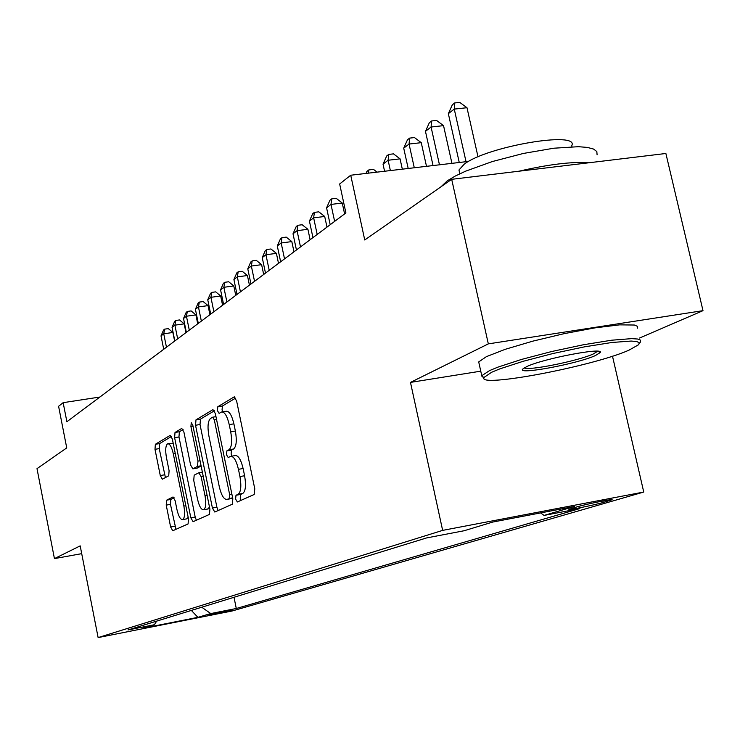 <?xml version="1.0" encoding="UTF-8"?>
<svg xmlns="http://www.w3.org/2000/svg" width="740" height="740" viewBox="0 0 740 740"><rect width="100%" height="100%" fill="white"/><g stroke="black" fill="none" stroke-linecap="round" stroke-linejoin="round"><path stroke-width="1.11" d="M235.607 499.102L237.374 501.97L254.171 494.487L254.782 488.844L236.597 400.886L234.118 396.927L217.81 406.723L217.44 410.663L219.114 413.382L221.482 412.014C224.544 411.625 227.125 415.825 229.233 424.612L230.714 431.809C232.332 441.29 231.75 447.284 228.965 449.772L226.875 450.873L226.505 454.767L228.216 457.561L230.51 456.386C233.637 456.043 236.282 460.354 238.446 469.327L239.936 476.56C241.554 486.078 240.944 491.989 238.123 494.292L235.995 495.263L235.607 499.102M231.269 456.256L235.154 455.6C238.289 455.257 240.944 459.568 243.108 468.522L244.598 475.755C246.217 485.264 245.606 491.175 242.766 493.478L240.63 494.45L240.232 498.279L240.953 500.37M235.644 398.083L222.426 405.992L222.056 409.923L222.694 411.819M222.305 411.884L226.116 411.274C229.187 410.885 231.787 415.075 233.896 423.854L235.376 431.041C236.994 440.522 236.402 446.507 233.6 448.995L231.5 450.105L231.121 453.99L231.898 456.145M232.813 609.982L209.17 614.764L232.813 609.982M166.602 500.175L166.222 505.124L170.626 526.982L172.735 530.765L188.071 523.938L188.496 518.888L172.337 439.024L170.228 435.351L155.354 444.287L154.993 449.31L160.275 475.552L162.338 479.215L168.72 475.792L169.099 470.742L166.435 457.533C165.187 450.068 165.584 445.489 167.638 443.787C169.812 443.575 171.689 446.858 173.271 453.639L183.881 506.068C185.13 513.477 184.732 517.982 182.697 519.582C180.449 519.721 178.516 516.326 176.906 509.398L175.158 500.73L173.021 496.966L166.602 500.175L170.847 499.435L170.459 504.375L175.972 529.322M639.582 338.023L703 310.661L488.326 343.878L451.687 179.321L364.746 239.973L350.723 175.223L339.66 183.983L345.904 212.954L66.887 421.726L63.15 402.671L58.59 406.279L66.739 447.904L37 468.651L54.436 558.617L81.715 553.649M488.326 343.878L410.478 382.404L442.65 530.386L98.124 637.584L80.188 545.87L54.436 558.617M212.417 508.038L214.785 512.034L232.286 504.236L232.832 498.797L215.322 413.512L212.963 409.646L195.998 419.839L195.536 425.25L212.417 508.038L216.903 507.242L218.133 510.535M209.439 514.42L193.094 521.7L190.837 517.824L174.612 437.673L175.019 432.456L181.753 428.414L183.927 432.142L190.606 465.025L192.844 468.846L197.497 466.394L197.959 461.094L190.911 426.471L191.272 422.688L192.835 425.324L209.919 509.176L209.439 514.42M451.687 179.321L665.88 153.485L703 310.661M577.394 506.752L569.069 509.314C566.387 510.693 594.738 504.985 603.276 502.432L611.934 499.787C614.922 498.335 585.784 504.199 577.394 506.752M442.65 530.386L643.745 492.045L232.129 610.99L98.124 637.584M234.006 597.282L236.291 608.502L579.957 508.546L544.039 515.429L540.644 512.913M236.291 608.502L210.743 613.562L197.904 617.345L142.515 628.334L154.383 624.726L128.011 629.953L426.527 537.943L464.184 530.728L492.775 522.052L574.61 506.428L544.039 515.429M612.489 356.18L643.745 492.045M99.9 397.029L63.15 402.671M468.735 161.376L350.723 175.223M154.383 624.726L156.686 621.119M201.761 607.226L210.743 613.562M197.904 617.345L191.364 610.426M410.478 382.404L480.76 371.166M214.415 410.783L200.485 419.118L200.022 424.529L216.903 507.242M229.252 498.344L229.631 494.533L214.322 419.904L212.676 417.194L210.502 418.47C207.875 421.032 207.348 426.906 208.921 436.082L219.244 486.513C221.334 495.338 223.915 499.63 226.986 499.38L232.619 497.752M230.88 498.686L227.069 499.334M232.674 498.057L231.648 498.529M183.076 429.533L179.376 431.753L178.96 436.961L195.194 517.038L196.368 520.238M197.006 468.124L201.132 466.061M197.571 499.296C199.245 506.438 201.289 509.925 203.685 509.758C205.859 508.075 206.303 503.394 205.017 495.735L201.123 476.625L198.847 472.749L194.176 475.163L193.732 480.39L197.571 499.296M207.616 509.055L209.513 507.168M174.141 497.789L170.847 499.435M186.554 518.888L188.191 517.38M173.197 443.242L168.156 443.704M171.513 436.452L159.59 443.593L159.23 448.616L165.418 477.568M478.022 156.889L466.986 107.725L454.258 109.085L448.348 113.655L459.253 162.486M466.024 161.69L454.258 109.085L454.702 102.953L459.79 102.416L466.986 107.725M448.348 113.655L452.334 104.803L454.702 102.953M628.926 350.196L638.768 344.618L639.249 342.722L636.696 341.519L631.155 341.057L611.915 342.481L584.378 346.866L553.058 353.498L523.236 361.277L499.815 368.881L491.684 372.239L483.941 377.474C477.263 388.25 592.407 366.448 628.926 350.196M483.877 378.233L481.768 375.707L489.529 370.611L497.743 367.197L521.395 359.464L551.577 351.546L583.398 344.757L611.61 340.215L631.646 338.633L637.602 339.022L640.572 340.169L640.507 342.01M595.339 355.589C577.107 363.923 516.492 375.208 522.736 369.057L526.723 366.605C543.327 358.558 605.181 346.801 600.149 352.619L595.339 355.589M524.309 367.836C527.518 371.147 577.959 361.009 593.249 353.998L597.698 351.241M441.04 186.739L447.312 180.801L455.137 176.111L465.506 171.218L492.248 161.57L523.384 153.448L553.788 148.213L578.458 146.696L587.384 147.417L593.573 149.064L596.829 151.571L597.087 154.817M518.99 171.199C548.867 164.326 572.094 161.524 588.688 162.791M459.54 172.559L458.967 169.996L464.257 164.151C487.087 146.353 579.846 130.601 571.752 145.725L571.983 146.733M479.15 363.886L478.715 361.925L486.421 356.634L505.327 349.28L532.735 341.168L564.352 333.611L594.997 327.866L619.602 324.86L634.356 325.026L637.353 326.275L637.307 328.227M65.962 448.227L66.6 447.173M451.937 163.346L443.538 125.652L431.078 127.012L425.463 131.35L433.048 165.566M439.468 164.807L431.078 127.012L431.587 120.981L436.563 120.444L443.538 125.652M425.463 131.35L429.339 122.738L431.587 120.981M426.499 166.334L421.254 142.672L409.054 144.05L403.716 148.176L408.193 168.48M414.289 167.767L409.054 144.05L409.618 138.112L414.493 137.575L421.254 142.672M403.716 148.176L407.481 139.786L409.618 138.112M402.329 169.164L400.062 158.869L388.111 160.247L383.033 164.178L384.578 171.255M390.368 170.57L388.111 160.247L388.722 154.41L393.495 153.865L400.062 158.869M383.033 164.178L386.687 156.001L388.722 154.41M365.995 173.438L366.874 171.449L368.816 169.932L373.496 169.386L377.067 172.133M368.816 169.932L368.446 173.142M344.609 213.934L342.259 203.047L330.993 204.425L326.581 207.838L330.197 224.71M334.637 221.39L330.993 204.425L331.714 198.866L336.219 198.32L342.259 203.047M326.581 207.838L329.947 200.244L331.714 198.866M326.978 227.115L324.703 216.469L313.64 217.847L309.422 221.103L312.946 237.614M317.192 234.441L313.64 217.847L314.398 212.371L318.811 211.825L324.703 216.469M309.422 221.103L312.706 213.694L314.398 212.371M310.125 239.732L307.905 229.298L297.055 230.677L293.012 233.803L296.444 249.963M300.505 246.929L297.055 230.677L297.832 225.293L302.17 224.747L307.905 229.298M293.012 233.803L296.213 226.551L297.832 225.293M293.983 251.804L291.819 241.592L281.163 242.97L277.296 245.957L280.645 261.793M284.53 258.88L281.163 242.97L281.968 237.66L286.223 237.114L291.819 241.592M277.296 245.957L280.423 238.872L281.968 237.66M278.518 263.385L276.409 253.376L265.938 254.745L262.238 257.613L265.493 273.125M269.221 270.341L265.938 254.745L266.77 249.519L270.951 248.973L276.409 253.376M262.238 257.613L265.281 250.675L266.77 249.519M263.68 274.485L261.618 264.67L251.341 266.039L247.78 268.786L250.962 284.003M254.542 281.32L251.341 266.039L252.192 260.896L256.29 260.351L261.618 264.67M247.78 268.786L250.758 262.006L252.192 260.896M249.436 285.141L247.419 275.521L237.327 276.88L233.905 279.517L237.013 294.437M240.445 291.865L237.327 276.88L238.188 271.811L242.221 271.275L247.419 275.521M233.905 279.517L236.819 272.875L238.188 271.811M235.746 295.38L233.785 285.945L223.859 287.296L220.566 289.83L223.6 304.473M226.903 302.003L223.859 287.296L224.738 282.301L228.697 281.764L233.785 285.945M220.566 289.83L223.415 283.328L224.738 282.301M222.583 305.232L220.668 295.963L210.909 297.314L207.746 299.756L210.706 314.121M213.888 311.743L210.909 297.314L211.797 292.393L215.701 291.856L220.668 295.963M207.746 299.756L210.53 293.382L211.797 292.393M209.919 314.704L208.051 305.611L198.45 306.952L195.406 309.302L198.302 323.399M201.354 321.114L198.45 306.952L199.347 302.096L203.186 301.568L208.051 305.611M195.406 309.302L198.135 303.049L199.347 302.096M197.728 323.833L195.897 314.898L186.443 316.23L183.52 318.496L186.351 332.343M189.292 330.142L186.443 316.23L187.359 311.447L191.133 310.92L195.897 314.898M183.52 318.496L186.184 312.363L187.359 311.447M185.971 332.63L184.177 323.852L174.89 325.175L172.059 327.358L174.834 340.964M177.674 338.837L174.89 325.175L175.806 320.457L179.524 319.939L184.177 323.852M172.059 327.358L174.677 321.345L175.806 320.457M174.64 341.103L172.883 332.482L163.734 333.796L161.015 335.904L163.725 349.271M166.463 347.226L163.734 333.796L164.669 329.143L168.322 328.625L172.883 332.482M161.015 335.904L163.577 330.003L164.669 329.143M609.482 499.833L609.649 500.582M602.943 500.962L603.276 502.432M242.766 493.478L238.123 494.292M244.598 475.755L239.936 476.56M243.108 468.522L238.446 469.327M231.5 450.105L226.875 450.873M233.6 448.995L228.965 449.772M235.376 431.041L230.714 431.809M233.896 423.854L229.233 424.612M222.426 405.992L217.81 406.723M234.497 396.89L234.025 396.964M240.63 494.45L235.995 495.263M200.022 424.529L195.536 425.25M200.485 419.118L195.998 419.839M231.879 494.144L229.631 494.533M216.561 419.543L214.322 419.904M212.843 417.166L215.969 416.666L212.907 417.175M195.194 517.038L190.837 517.824M178.96 436.961L174.612 437.673M179.376 431.753L175.019 432.456M197.312 468.078L192.89 468.827M201.077 465.784L197.497 466.394M200.05 460.733L197.959 461.094M193.001 426.129L190.911 426.471M207.108 495.375L205.017 495.735M203.213 476.264L201.123 476.625M199.051 472.721L202.371 472.148L199.097 472.721M185.833 505.725L183.881 506.068M175.232 453.315L173.271 453.639M164.511 474.83L160.275 475.552M159.23 448.616L154.993 449.31M159.59 443.593L155.354 444.287M174.862 526.223L170.626 526.982M170.459 504.375L166.222 505.124M231.555 498.566L226.986 499.38M197.256 468.096L192.844 468.846M208.116 508.963L203.685 509.758M187.007 518.814L182.697 519.582M639.341 343.739L640.248 342.333M478.715 361.925L481.768 375.707M459.808 173.78L458.967 169.996M597.976 351.269L600.149 352.619M483.941 377.474L481.62 376.003"/></g></svg>
